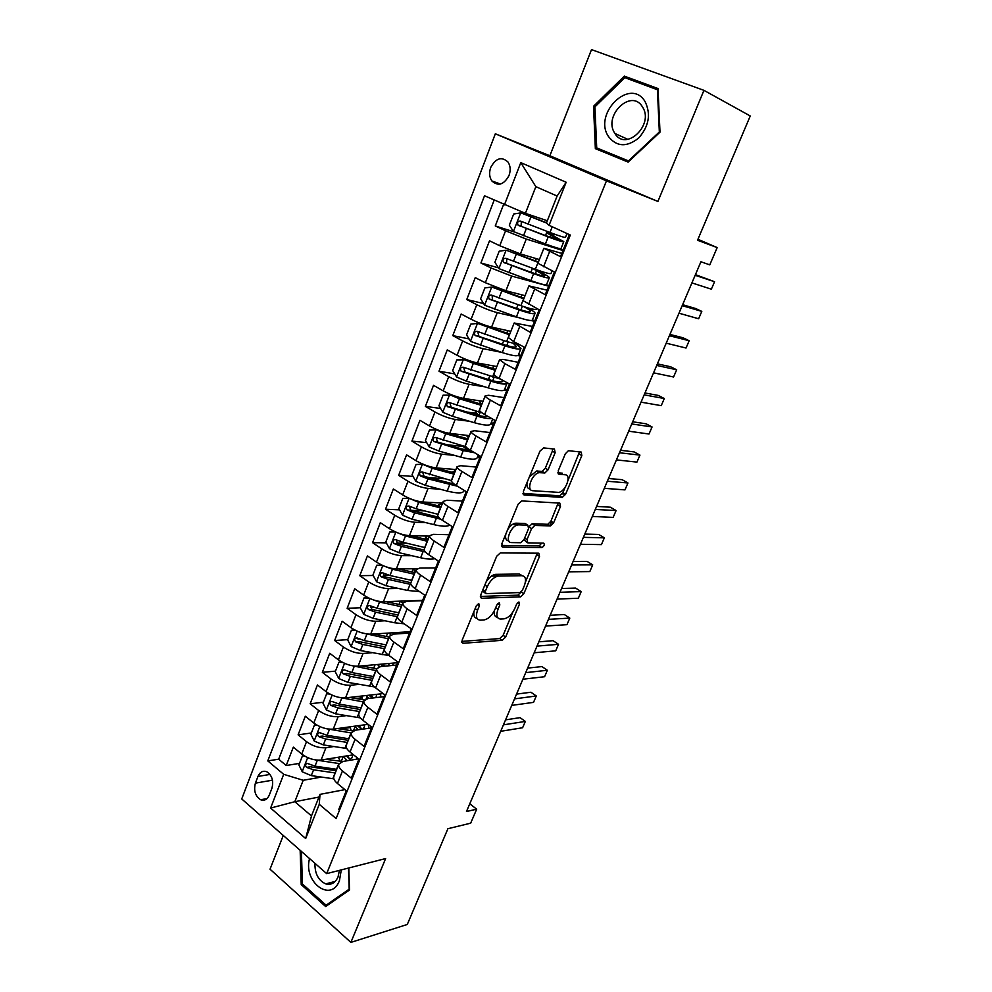 <?xml version="1.0" encoding="UTF-8"?>
<svg xmlns="http://www.w3.org/2000/svg" width="992" height="992" viewBox="0 0 992 992"><rect width="100%" height="100%" fill="white"/><g stroke="black" fill="none" stroke-linecap="round" stroke-linejoin="round"><path stroke-width="1.49" d="M478.764 603.57L476.259 605.914L462.111 640.262L463.041 643.3L502.274 640.299L505.66 637.062L519.51 604.066L518.928 601.946L516.596 604.19L514.786 608.505C511.897 614.507 508.276 617.966 503.948 618.859L500.662 619.045C496.769 618.673 495.876 615.424 498.021 609.286L499.832 604.909L499.212 602.739L496.806 605.033L494.983 609.423C492.057 615.548 488.349 619.07 483.86 619.988L480.438 620.174C476.383 619.802 475.416 616.491 477.561 610.229L479.409 605.777L478.764 603.57M490.742 167.425C488.944 172.633 489.316 177.134 491.858 180.953C498.158 186.595 503.874 184.772 509.02 175.51C510.818 170.376 510.483 165.9 508.028 162.068C501.654 156.265 495.888 158.05 490.742 167.425M555.148 452.724L554.441 449.091L543.591 447.888L539.995 451.087L523.379 491.462L524.173 494.996L562.191 497.414L565.589 494.276L581.833 455.588L581.213 452.067L568.404 450.69L565.316 453.815L558.26 470.729L558.955 474.238L565.192 474.784C571.925 474.932 565.552 491.871 558.595 492.379L532.828 490.718C525.723 490.755 531.985 473.308 539.35 472.663L544.881 472.986L548.068 469.811L555.148 452.724L552.358 451.137L552.767 448.905M283.266 835.462L270.035 869.203L350.883 942.4L407.29 924.47L447.9 828.717L470.679 823.174L476.681 809.174L466.476 811.53L700.922 261.764L709.776 264.864L717.179 247.591L697.959 239.283M703.936 90.346L591.505 49.6L549.866 155.756L657.907 201.45L703.936 90.346L750.262 115.977L697.537 240.25L717.179 247.591M657.907 201.45L606.472 180.842L326.678 873.63L241.738 798.957L495.33 133.784L606.472 180.842M350.883 942.4L385.615 858.564L326.678 873.63M500.303 552.928L496.707 556.227L480.723 595.064L481.616 598.25L520.564 596.862L523.875 593.662L539.524 556.388L538.805 553.189L500.303 552.928M501.84 543.765L518.146 504.172L521.742 500.923L559.81 503.105L560.48 506.466L553.635 522.784L550.448 525.921L534.824 525.425L531.576 528.612L527.025 539.574L527.794 542.86L543.641 543.132C544.868 544.534 544.286 546.022 541.88 547.609L502.696 547.125L501.84 543.765M503.589 204.488L495.268 225.94L514.327 231.967M562.96 250.542L526.256 239.06L505.573 230.789L499.745 245.731L489.515 240.82L480.922 262.979L498.492 267.84M548.663 286.167L511.686 276.086L491.077 267.989L485.336 282.72L475.242 277.648L466.761 299.522L483.637 303.577M519.349 317.8L497.29 312.629C490.916 310.942 484.084 308.301 476.78 304.693L471.113 319.238L461.156 314.018L452.786 335.606L469.055 338.929M501.431 352.321L483.092 348.688C476.681 347.2 469.873 344.608 462.656 340.926L457.064 355.285L447.243 349.903L438.985 371.219L454.708 373.885M485.038 386.88L469.067 384.288C462.632 382.986 455.849 380.457 448.731 376.687L443.201 390.86L433.516 385.342L425.37 406.385L440.597 408.456M475.912 413.267L466.835 412.04M469.464 421.265L455.216 419.442C448.768 418.314 442.01 415.834 434.967 411.99L429.524 425.99L419.963 420.323L411.916 441.093L426.709 442.643M462.458 446.375L446.636 444.714M454.472 455.378L441.552 454.15C435.066 453.195 428.346 450.765 421.389 446.846L416.008 460.672L406.584 454.857L398.635 475.379L413.032 476.433M444.441 478.739L427.974 477.536M439.94 489.168L428.06 488.411C421.55 487.642 414.854 485.262 407.985 481.269L402.665 494.909L393.365 488.969L385.516 509.231L399.553 509.838M424.812 510.942L411.097 510.347M425.766 522.61L414.73 522.251C408.208 521.643 401.537 519.312 394.742 515.257L389.496 528.724L380.32 522.648L372.57 542.661L386.272 542.86M406.422 543.157L396.738 543.021M411.916 555.706L401.574 555.656C395.027 555.222 388.38 552.941 381.672 548.812L376.489 562.117L367.424 555.917L359.774 575.682L373.178 575.496M389.1 575.298L383.383 575.372M398.338 588.43L388.579 588.665C382.007 588.38 375.398 586.148 368.751 581.957L363.642 595.101L354.702 588.764L347.138 608.294L360.27 607.761M373.538 607.24L370.475 607.352M385.008 620.781L375.745 621.265C369.148 621.141 362.564 618.946 356.004 614.693L350.945 627.663L342.128 621.228L334.651 640.51L347.758 639.642M359.017 638.898L357.901 638.972M371.888 652.761L363.06 653.455C356.45 653.492 349.891 651.347 343.406 647.02L338.408 659.841L329.704 653.282L322.326 672.328L335.482 671.125M373.972 667.616L371.69 667.827M358.992 684.381L350.536 685.261C343.902 685.447 337.379 683.339 330.968 678.962L326.033 691.622L317.44 684.951L310.149 703.774L323.342 702.249M362.34 699.695L361.981 697.773L355.607 698.517M346.295 715.641L338.16 716.683C331.514 717.005 325.016 714.959 318.668 710.508L313.794 723.032L305.313 716.236L298.108 734.836L306.528 741.681C312.79 746.182 319.263 748.204 325.934 747.732L333.783 746.53M350.151 727.595L340.107 728.984M311.364 732.989L298.108 734.836M339.5 810.154L338.743 809.509L346.27 790.748L337.466 783.494C334.527 781.002 333.3 778.745 333.771 776.724L333.994 776.19M358.571 758.855L342.91 761.459L338.731 764.249C338.272 766.233 339.512 768.465 342.463 770.945L351.317 778.15L358.943 759.153L350.015 752.01C347.039 749.555 345.774 747.36 346.22 745.426L346.419 744.918M371.467 727.917L355.359 730.199L351.242 732.803C350.808 734.712 352.086 736.882 355.086 739.313L364.052 746.406L371.764 727.173L362.725 720.142C359.712 717.737 358.41 715.604 358.806 713.756L359.005 713.26M383.991 696.682L367.958 698.554L363.89 700.972C363.494 702.782 364.82 704.89 367.858 707.296L376.948 714.265L384.76 694.784L375.596 687.878C372.533 685.509 371.194 683.451 371.566 681.69L371.752 681.219M361.497 665.917L376.712 668.707C376.352 670.468 377.716 672.514 380.792 674.87L389.992 681.727L397.904 661.999L388.628 655.216C385.528 652.885 384.14 650.888 384.474 649.214L384.648 648.78M409.51 633.082L393.626 634.099L389.682 636.12C389.36 637.744 390.761 639.716 393.886 642.035L403.223 648.768L411.234 628.792L401.822 622.133C398.672 619.851 397.246 617.917 397.544 616.342L397.705 615.933M422.505 600.693L406.708 601.264L402.814 603.074C402.541 604.612 403.98 606.509 407.142 608.778L416.603 615.387L424.725 595.163L415.189 588.628C411.99 586.384 410.527 584.524 410.775 583.048L410.936 582.664M435.649 567.895L419.938 568.007L416.119 569.619C415.884 571.057 417.372 572.88 420.571 575.1L430.168 581.585L438.39 561.088L428.718 554.689C425.481 552.507 423.968 550.721 424.179 549.332L424.328 548.985M448.979 534.7L433.355 534.341L429.598 535.73C429.4 537.069 430.925 538.83 434.174 541L443.895 547.348L452.228 526.591L442.42 520.316C439.146 518.184 437.584 516.472 437.757 515.195L437.894 514.86M462.458 501.084L446.933 500.241L443.238 501.406C443.089 502.646 444.664 504.333 447.962 506.453L457.82 512.653L466.252 491.635L456.308 485.51C452.984 483.414 451.385 481.777 451.509 480.612L422.257 471.994C419.492 471.956 418.872 473.271 420.372 475.937L427.949 478.863L457.535 486.254M476.11 467.046L460.685 465.707L457.064 466.649C456.952 467.778 458.564 469.39 461.912 471.448L471.907 477.524L480.45 456.221L470.382 450.232C467.009 448.198 465.36 446.648 465.434 445.569L465.546 445.309M489.949 432.562L474.61 430.726L471.064 431.433C471.002 432.462 472.663 433.988 476.061 435.996L486.192 441.924L494.847 420.335L484.629 414.507C481.207 412.523 479.508 411.048 479.545 410.08L479.644 409.845M503.948 397.643L488.721 395.287L485.249 395.758C485.224 396.676 486.936 398.114 490.383 400.074L500.662 405.852L509.429 383.978L499.075 378.299C495.603 376.365 493.855 374.976 493.842 374.133L493.929 373.922M518.134 362.278L503.018 359.389L499.608 359.612L504.903 363.68L515.319 369.297L524.21 347.126L513.707 341.608L508.4 337.528M532.506 326.455L514.178 322.995L530.187 332.258L539.189 309.789L523.057 300.65M547.063 290.172L528.934 285.882L545.24 294.711L554.379 271.932L537.912 263.277M499.745 245.731L520.403 253.927L539.4 259.557M485.336 282.72L505.908 290.755L525.028 295.678M471.113 319.238C478.38 322.884 485.2 325.5 491.586 327.112L510.855 331.34M530.968 320.515L534.552 321.358M457.064 355.285C464.244 359.005 471.039 361.572 477.45 362.985L496.856 366.544M517.898 355.57L520.614 356.103M443.201 390.86C450.294 394.655 457.064 397.172 463.512 398.412L483.042 401.301M504.32 390.017L506.85 390.426M429.524 425.99C436.53 429.858 443.263 432.326 449.736 433.38L469.39 435.637M490.742 423.993L493.247 424.316M416.008 460.672C422.939 464.616 429.648 467.021 436.133 467.902L455.911 469.538M437.571 429.883L429.462 430.057L425.419 440.436L429.288 447.032L438.886 451.05L460.672 457.101C470.828 459.767 476.358 459.928 477.264 457.56L479.818 457.796M402.665 494.909C409.51 498.926 416.194 501.295 422.716 502.002L442.593 503.018M463.996 490.705L464.826 490.755M389.496 528.724C396.254 532.816 402.913 535.122 409.448 535.668L429.449 536.089M376.489 562.117C383.172 566.271 389.794 568.54 396.354 568.912L416.714 568.763M363.642 595.101C370.239 599.317 376.836 601.536 383.42 601.747L422.642 600.358M350.945 627.663C357.48 631.954 364.052 634.124 370.648 634.186L410.056 631.718M338.408 659.841C344.869 664.194 351.404 666.314 358.038 666.227L397.618 662.706M326.033 691.622C332.407 696.037 338.929 698.12 345.563 697.872L383.16 693.594M313.794 723.032C320.106 727.496 326.591 729.529 333.25 729.145L368.094 724.321M269.291 795.1L271.895 788.38C273.804 780.964 272.118 775.434 266.836 771.788C262.954 770.362 260.003 771.912 257.97 776.438L255.415 783.122C253.518 790.624 255.266 796.167 260.648 799.75C264.418 801.065 267.307 799.515 269.291 795.1M504.42 204.873L520.788 162.626L566.159 182.255L549.06 225.308L546.443 222.964L557.107 196.044L535.854 186.657L525.388 213.342L484.518 195.759L267.79 760.901L283.687 774.318L303.217 780.282L321.433 777.071M549.06 225.308L570.313 235.042L336.127 818.561L319.25 804.326L305.672 838.538L270.618 808.046L283.687 774.318M561.807 253.406L543.876 248.273L537.875 263.376M396.676 665.074L380.717 666.525L376.712 668.744L371.566 681.69M494.152 200.173L278.665 759.202L286.217 765.526L293.334 747.15L301.704 754.056C307.954 758.57 314.414 760.566 321.086 760.046L353.474 754.788M543.876 248.273L560.505 256.655L569.358 234.596M318.668 710.508L310.149 703.774M330.968 678.962L322.326 672.328M343.406 647.02L334.651 640.51M356.004 614.693L347.138 608.294M368.751 581.957L359.774 575.682M381.672 548.812L372.57 542.661M394.742 515.257L385.516 509.231M407.985 481.269L398.635 475.379M421.389 446.846L411.916 441.093M434.967 411.99L425.37 406.385M448.731 376.687L438.985 371.219M462.656 340.926L452.786 335.606M476.78 304.693L466.761 299.522M491.077 267.989L480.922 262.979M505.573 230.789L495.268 225.94M525.388 213.342L547.324 220.745M303.217 780.282L294.822 801.71L311.476 815.932L320.019 794.356L319.25 804.326M318.94 797.072L294.822 801.71L270.618 808.046M344.918 789.632L320.019 794.356M549.866 155.756L495.33 133.784M549.915 525.735L551.651 521.581M563.084 494.314L563.592 493.111M476.681 809.174L469.774 803.805M299.51 763.369L286.217 765.526M278.665 759.202L267.79 760.901M358.211 726.305L358.472 725.648M370.177 696.285L370.686 695.008M380.705 664.218L382.267 665.892L382.912 664.33M498.604 576.005L491.412 576.116M518.704 524.793L512.219 524.57M451.633 480.314L457.064 466.649M480.091 457.114L477.958 455.849M493.495 423.708L491.325 422.468M507.061 389.893L504.866 388.678M520.8 355.657L518.568 354.479M534.7 320.986L532.444 319.833M548.787 285.882L546.418 284.729M537.49 270.084L539.375 271.56L539.698 270.841M563.047 250.331L559.054 248.471M553.573 236.009L554.33 234.1M311.476 815.932L305.672 838.538M520.788 162.626L535.854 186.657M566.159 182.255L557.107 196.044M300.154 850.318L301.221 884.591L325.649 906.539L349.506 889.985L348.787 867.975M624.328 76.124L593.526 106.28L595.349 148.639L628.134 162.08L660.002 132.184L658.006 88.561L624.328 76.124L632.871 80.65M302.684 884.207L301.221 884.591M658.068 89.9L632.921 80.6M604.041 151.069L604.091 152.222M594.952 106.962L593.526 106.28M474.027 611.332C473.296 615.486 474.3 617.83 477.028 618.376M494.45 610.613C493.793 614.606 494.785 616.838 497.414 617.297M461.801 641.39L499.708 638.563L503.105 635.326L512.814 612.151M525.425 582.068L537.267 553.189M480.364 596.44L517.874 595.175L521.296 591.914M485.336 591.381L485.956 593.613L520.093 592.546L522.424 590.29L524.334 585.726C526.516 579.613 525.698 576.278 521.891 575.707L498.269 576.079C493.83 577.046 490.172 580.568 487.295 586.644L485.336 591.381L482.906 589.769M482.422 590.922L485.162 593.092M522.3 575.72L519.262 574.021L521.891 575.707M486.117 581.969C489.044 577.456 492.206 574.926 495.603 574.356L519.262 574.021M528.996 526.69L532.134 523.764L547.77 524.297L550.944 521.16L558.186 503.006M523.937 539.722L526.826 542.264M501.456 545.439L539.226 545.96L541.694 543.095M518.816 524.855L518.171 524.892C510.744 525.363 504.134 542.959 511.488 542.587L520.738 542.736L524.036 539.512L528.6 528.525L527.831 525.165L518.816 524.855L515.443 523.206C512.579 523.751 509.962 525.946 507.606 529.765M505.858 534.031C505.015 538.259 505.982 540.541 508.76 540.888M526.082 524.086L527.831 525.165M516.1 523.181L525.128 523.503M529.393 476.854L536.573 471.039L542.116 471.374L545.29 468.199L552.358 451.137M527.112 482.385C526.467 486.427 527.446 488.647 530.063 489.068M564.572 474.424L565.192 474.784M557.851 472.8L562.452 473.196M567.982 480.525L579.502 451.868M522.97 493.446L559.761 495.802L562.886 492.689L565.068 487.469M304.581 756.053L302.473 755.78L298.89 764.956L302.275 771.813L311.29 775.62L333.858 778.832M340.293 761.397L338.371 757.243M315.555 759.959L339.041 763.555M356.438 759.215L356.835 757.466M325.636 759.302L342.773 761.484M348.8 760.48L352.371 757.07L352.47 754.949M500.687 731.315L522.61 727.744L525.326 721.42L520.044 717.65L505.573 719.857M336.722 769.321L315.022 766.134L307.619 763.518C305.263 763.803 304.916 765.092 306.59 767.386L313.571 769.817L335.271 772.966M349.854 759.326L346.369 755.978M343.269 756.45L347.299 760.728M336.152 770.759L310.223 766.779L306.59 767.386M350.04 759.872L347.622 755.743M525.326 721.42L503.44 724.854M302.473 755.78L303.812 755.569M309.566 858.588C302.882 881.913 331.068 903.29 339.438 880.623L341.298 869.897M314.948 863.313C314.762 873.617 318.37 880.474 325.748 883.897C331.167 885.273 335.271 882.942 338.049 876.94L339.425 870.368M348.49 868.05L349.184 889.154L326.095 905.2L302.411 883.959L301.407 851.409M328.588 904.506L326.095 905.2M608.518 136.586C616.664 146.878 626.671 147.399 638.538 138.173C648.966 126.356 651.136 114.154 645.06 101.568C630.317 76.731 592.695 113.609 608.518 136.586M614.792 133.263L614.916 133.474C625.543 151.95 654.373 124.98 642.605 107.111L642.419 106.814C631.346 88.003 602.776 115.828 614.792 133.263M628.978 161.299L596.713 147.907L594.94 106.876L624.799 77.661L657.411 89.739L659.333 131.973L628.494 160.915L596.713 147.907M658.08 90.086L657.411 89.739M317.142 725.251L314.489 724.978L310.868 734.254L314.29 741.098L323.367 744.918L346.816 748.514M351.168 730.757L350.25 727.322M326.765 728.798L351.193 732.927M368.764 728.302L368.255 724.445M337.478 728.562L352.904 730.93M362.836 729.145L364.411 726.938L364.461 724.83M511.736 705.399L533.535 702.361L536.288 695.975L530.943 692.242L516.547 694.102M357.604 725.772L361.497 729.331M353.512 730.658L355.086 726.677L354.516 726.206M348.862 738.78L327.137 735.32L319.771 732.704C317.328 732.927 316.956 734.216 318.655 736.572L325.674 739.04L347.398 742.462M355.086 726.677L358.335 729.777M348.242 740.354L322.264 736.064L318.655 736.572M361.77 729.294L359.216 725.549M536.288 695.975L514.513 698.876M314.489 724.978L316.262 724.73M329.865 694.065L326.641 693.792L322.983 703.179L326.455 709.999L335.581 713.843L360.307 717.886M362.712 695.925L362.117 697.438M338.098 697.19L363.506 701.952M381.064 697.029L380.283 693.916M349.432 697.438L364.448 699.98M376.018 697.612L376.588 694.338M522.896 679.222L544.571 676.718L547.348 670.27L541.942 666.587L527.645 668.1M369.036 695.194L372.285 698.058M366.122 698.963L367.065 696.582L365.887 695.553M361.15 707.866L339.388 704.134L332.072 701.505C329.555 701.679 329.146 702.981 330.857 705.399L337.912 707.891L359.674 711.586M367.065 696.582L369.198 698.418M360.468 709.578L334.465 704.965L330.857 705.399M373.302 697.934L370.872 694.995M547.348 670.27L525.71 672.638M326.641 693.792L328.898 693.544M342.736 662.495L338.954 662.222L335.246 671.733L338.756 678.528L347.944 682.384L374.406 686.91M373.959 668.261L374.12 667.207M349.568 665.148L375.968 670.592M393.316 665.384L392.51 663.164M388.926 665.595L388.852 663.487M534.167 652.786L555.718 650.826L558.521 644.304L553.065 640.683L538.842 641.836M378.882 666.872L379.18 666.128L377.394 664.504M373.587 676.581L351.8 672.564L344.522 669.935C341.918 670.059 341.484 671.361 343.22 673.841L350.312 676.37L372.087 680.351M379.18 666.128L379.849 666.636M372.856 678.441L346.803 673.494L343.22 673.841M384.66 666.165L382.602 664.045M558.521 644.304L537.007 646.127M338.954 662.222L341.769 661.986M355.756 630.503L351.404 630.267L347.659 639.902L351.218 646.672L360.456 650.554L389.124 655.576M361.162 632.66L388.591 638.848M405.505 633.342L404.872 632.04M373.649 634L389.298 637.075M401.5 633.59L401.252 632.264M351.404 630.267L354.95 630.106M545.563 626.076L566.965 624.675L569.805 618.09L564.287 614.519L550.151 615.3M392.733 632.797L393.34 634.111M390.774 634.806L389.05 633.032M386.186 644.912L364.362 640.609L357.132 637.98C354.442 638.042 353.97 639.344 355.731 641.886L362.849 644.465L384.66 648.731M385.38 646.92L359.302 641.65L355.731 641.886M395.783 633.962L394.357 632.698M569.805 618.09L548.427 619.355M368.925 598.102L364.014 597.928L360.22 607.674L363.828 614.42L373.128 618.326L394.791 622.802L404.19 623.807M372.88 599.714L379.514 602.057L401.363 606.72M385.9 601.66L402.033 605.058M364.014 597.928L368.429 597.866M557.07 599.081L578.336 598.25L581.2 591.604L575.62 588.095L561.584 588.492M406.063 600.941L405.195 601.425M402.74 603.285L400.929 601.127M398.933 612.858L377.084 608.257L369.892 605.628C367.114 605.641 366.618 606.943 368.392 609.547L375.546 612.163L397.494 616.739M398.065 615.028L371.95 609.398L370.636 606.41M581.2 591.604L559.972 592.298M382.242 565.279L376.786 565.192L372.93 575.05L376.6 581.771L385.95 585.702L407.65 590.476L419.442 591.542M384.76 566.333L392.423 569.234L414.296 574.194M398.226 568.9L414.916 572.644M376.786 565.192L382.081 565.204M568.701 571.826L589.818 571.578L592.708 564.857L587.078 561.398L573.128 561.422M415.276 571.752L413.23 568.788M411.829 580.407L389.955 575.509L382.763 572.855C379.948 572.83 379.428 574.145 381.176 576.786L388.405 579.452L410.998 584.474M410.899 582.738L384.747 576.761L383.47 573.674M592.708 564.857L571.615 564.969M395.709 532.034L389.707 532.034L385.814 542.029L389.521 548.712L398.933 552.668L420.658 557.752C426.92 559.178 431.619 559.488 434.769 558.694M396.788 532.493L405.492 535.99L427.391 541.272M410.614 535.692L427.961 539.834M580.444 544.273L601.425 544.62L604.339 537.838L598.647 534.44L584.796 534.068M427.936 539.822L425.866 536.846L426.783 536.04M424.886 547.559L403 542.339L395.758 539.648C392.968 539.623 392.41 540.938 394.072 543.591L401.425 546.344L425.382 551.974M424.216 550.101L397.718 543.703L396.453 540.528M604.339 537.838L583.395 537.354M409.349 498.356L402.789 498.468L398.846 508.586L402.616 515.245L412.089 519.225L433.826 524.607C442.06 526.566 447.417 526.727 449.884 525.09M409.225 498.356L418.723 502.336L440.646 507.929M423.026 502.014L441.167 506.602M439.258 506.168L438.638 504.692L442.258 503.862M592.311 516.448L613.143 517.39L616.094 510.545L610.328 507.197L596.589 506.428M441.502 502.969L442.345 503.638M438.117 514.302L416.194 508.772L408.927 506.032C406.15 505.994 405.554 507.309 407.142 509.975L414.606 512.814L440.857 519.25M438.638 517.254L410.837 510.248L409.609 506.974M616.094 510.545L595.299 509.442M423.286 464.306L416.045 464.479L412.052 474.722L415.871 481.356L425.394 485.348L447.169 491.065C457.312 493.57 462.892 493.52 463.909 490.916L464.144 490.333M451.596 481.306L450.306 480.302M422.555 464.244L432.115 468.261L454.063 474.176M435.327 467.815L454.547 472.973M451.558 472.142L455.13 471.498M604.302 488.324L624.972 489.887L627.961 482.968L622.133 479.682L608.493 478.504M453.58 469.34L455.365 470.915M454.348 484.183L424.13 476.358L422.927 472.998M627.961 482.968L607.327 481.244M468.013 450.38L462.136 445.706M436.058 429.71L445.693 433.74L467.654 440.002M446.4 432.76L468.088 438.91M466.897 438.6L468.15 438.737M616.416 459.904L636.938 462.098L639.952 455.105L634.062 451.893L620.521 450.294M466.203 435.265L468.534 437.77M465.88 446.747L435.748 437.522C433.008 437.472 432.351 438.786 433.777 441.465L463.252 450.591L474.647 452.761M471.212 450.728L461.553 448.905L437.596 442.048L436.418 438.6M639.952 455.105L619.467 452.761M452.29 395.114L443.052 395.2L438.96 405.703L442.878 412.275L452.538 416.318L474.35 422.691C484.505 425.543 489.986 425.903 490.792 423.795L492.677 419.095M479.235 415.598L475.404 412.052M453.778 395.672L481.802 404.426M449.748 394.729L459.432 398.784L481.418 405.381M628.668 431.185L649.016 434.025L652.066 426.957L646.114 423.807L632.685 421.786M479.533 401.673L481.876 404.24M482.075 412.908L449.426 402.603C446.698 402.554 446.016 403.868 447.355 406.546L476.966 416.107C483.972 418.14 488.87 418.946 491.66 418.512M487.952 416.392C485.832 416.987 481.591 416.355 475.218 414.507L451.224 407.29L450.095 403.744M652.066 426.957L631.755 423.956M495.69 369.495L466.699 359.86L456.816 359.898L452.674 370.537L456.655 377.072L466.364 381.139L488.2 387.86C498.356 390.873 503.787 391.456 504.494 389.62L506.974 383.433M489.8 379.911L488.771 378.398M463.599 359.29L473.345 363.37L495.355 370.326M641.043 402.157L661.23 405.654L664.305 398.524L658.291 395.424L644.961 392.968M492.937 367.883L493.322 368.776M500.638 379.155L463.276 367.238C460.561 367.176 459.842 368.491 461.106 371.182L490.854 381.188C501.01 384.239 506.428 384.859 507.11 383.073L507.086 382.689M501.84 379.812L502.584 381.25C502.002 382.738 497.488 382.218 489.044 379.676L465.025 372.099L463.946 368.441M664.305 398.524L644.168 394.853M509.752 334.118L480.711 324.074L477.636 323.404L470.766 324.136L466.562 334.912L470.592 341.409L502.225 352.569C512.38 355.768 517.762 356.574 518.357 355L520.887 348.688M477.636 323.404L509.479 334.812M653.554 372.831L673.568 376.997L676.668 369.78L670.592 366.755L657.386 363.853M519.895 344.856L506.614 341.546L477.301 331.402C474.61 331.353 473.854 332.667 475.044 335.358L504.916 345.824C515.071 349.048 520.44 349.903 521.011 348.378L516.795 344.373M513.558 343.616L516.46 346.53C515.964 347.795 511.5 347.088 503.056 344.398L479.012 336.437L477.983 332.68M676.668 369.78L656.704 365.44M523.999 298.282L494.909 287.829L491.858 287.048L484.89 287.903L480.636 298.815L484.716 305.276L516.435 316.832C526.591 320.205 531.923 321.247 532.406 319.945L534.998 313.484M491.858 287.048L523.776 298.852M666.202 343.182L686.03 348.031L689.167 340.74L683.029 337.776L669.935 334.428M536.932 308.648L536.796 308.983C536.337 310.198 531.03 309.095 520.874 305.66L491.511 295.12C488.833 295.058 488.052 296.372 489.168 299.063L519.151 309.988C529.319 313.398 534.626 314.489 535.097 313.236C534.973 312.257 532.456 310.446 527.533 307.805M523.838 306.652C528.178 308.958 530.41 310.533 530.509 311.376C530.112 312.406 525.698 311.513 517.241 308.673L493.173 300.328L492.404 299.857L492.206 296.459M689.167 340.74L669.377 335.718M538.433 261.987L506.267 250.207L499.199 251.199L494.884 262.26L499.038 268.683L530.832 280.624C540.987 284.196 546.257 285.46 546.629 284.444L549.27 277.847M506.267 250.207L538.259 262.409M678.987 313.212L698.628 318.754L701.803 311.389L695.59 308.5L682.608 304.693M535.296 273.755L536.498 270.729L532.481 268.274L530.918 272.217M552.085 270.841L551.068 273.346C550.734 274.276 545.488 272.936 535.333 269.303L505.908 258.342C503.254 258.292 502.436 259.606 503.49 262.297L533.584 273.693C543.74 277.289 548.998 278.616 549.357 277.648C549.072 276.706 545.749 274.685 539.375 271.56M536.498 270.729L544.744 275.764C544.447 276.57 540.07 275.466 531.625 272.478L507.532 263.736L506.676 263.202L506.639 259.743M701.803 311.389L682.198 305.66M549.853 237.162L550.684 235.067L546.567 232.81L551.031 234L552.457 233.418M546.542 222.729L520.862 212.871L513.695 214.012L509.33 225.221L513.534 231.595L545.414 243.945C555.57 247.702 560.778 249.215 561.038 248.484L563.741 241.738M520.862 212.871L546.53 223.039M553.809 235.389L551.118 234.67L563.791 241.602C563.555 242.284 558.36 240.721 548.204 236.927L545.414 243.945M691.895 282.906L711.363 289.18L714.562 281.728L695.429 274.635M567.027 233.529L565.539 237.249C565.316 237.882 560.133 236.294 549.965 232.488L520.502 221.092C517.849 221.03 517.018 222.357 517.985 225.048L548.204 236.927M550.684 235.067L559.153 239.704L546.183 235.811L522.065 226.66L521.147 226.064L521.271 222.53M714.562 281.728L695.156 275.28M526.256 239.06L520.403 253.927M511.686 276.086L505.908 290.755M497.29 312.629L491.586 327.112M483.092 348.688L477.45 362.985M469.067 384.288L463.512 398.412M455.216 419.442L449.736 433.38M441.552 454.15L436.133 467.902M428.06 488.411L422.716 502.002M414.73 522.251L409.448 535.668M401.574 555.656L396.354 568.912M388.579 588.665L383.42 601.747M375.745 621.265L370.648 634.186M363.06 653.455L358.038 666.227M350.536 685.261L345.563 697.872M338.16 716.683L333.25 729.145M325.934 747.732L321.086 760.046M342.463 770.945L337.466 783.494M549.63 251.534L543.566 266.749M534.514 289.416L528.538 304.432M519.61 326.802L513.707 341.608M504.903 363.68L499.075 378.299M490.383 400.074L484.629 414.507M476.061 435.996L470.382 450.232M461.912 471.448L456.308 485.51M447.962 506.453L442.42 520.316M434.174 541L428.718 554.689M420.571 575.1L415.189 588.628M407.142 608.778L401.822 622.133M393.886 642.035L388.628 655.216M380.792 674.87L375.596 687.878M367.858 707.296L362.725 720.142M355.086 739.313L350.015 752.01M306.528 741.681L301.704 754.056M272.49 780.183L255.415 783.122M269.985 774.43L257.97 776.438M475.143 608.604L477.561 610.229M497.798 603.558L499.832 604.909M495.69 607.736L498.021 609.286M517.526 602.776L519.51 604.066M503.105 635.326L505.66 637.062M499.708 638.563L502.274 640.299M463.041 643.3L461.838 642.456L463.053 643.3M477.301 604.364L479.409 605.777M536.883 554.739L539.524 556.388M521.271 591.964L523.875 593.662M517.874 595.175L520.49 596.874M480.475 597.494L481.616 598.25M496.025 574.331L498.691 576.067M484.852 585.044L487.295 586.644M557.777 504.854L560.48 506.466M550.944 521.16L553.635 522.784M547.559 524.297L550.238 525.934M532.357 523.764L535.06 525.413M528.996 527.025L531.576 528.612M524.632 538.086L527.025 539.574M539.102 545.96L541.768 547.609M501.642 546.456L502.696 547.125M545.29 468.199L548.068 469.811M541.768 471.386L544.534 472.998M537.515 471.014L540.293 472.638M558.149 473.779L558.955 474.238M579.08 454.038L581.833 455.588M562.886 492.689L565.589 494.276M559.488 495.814L562.191 497.414M523.243 494.438L524.173 494.996M307.669 757.628L302.188 771.64M341.248 761.459L343.244 756.45M335.11 772.942L332.816 778.695M338.842 763.518L336.548 769.296M313.571 769.817L311.29 775.62M317.304 760.318L315.022 766.134M319.821 726.578L314.204 740.925M347.237 742.438L344.918 748.266M351.019 732.902L348.7 738.755M325.674 739.04L323.367 744.918M329.456 729.43L327.137 735.32M332.109 695.156L326.368 709.826M359.501 711.562L357.157 717.464M363.345 701.914L360.989 707.829M337.912 707.891L335.581 713.843M341.744 698.157L339.388 704.134M344.546 663.338L338.669 678.354M381.585 664.132L381.25 664.987M371.926 680.326L369.557 686.29M375.807 670.555L373.426 676.544M350.312 676.37L347.944 682.384M354.181 666.525L351.8 672.564M357.132 631.135L351.131 646.499M394.097 632.722L393.539 634.099M384.499 648.694L382.094 654.732M388.43 638.811L386.012 644.874M362.849 644.465L360.456 650.554M366.767 634.483L364.362 640.609M369.88 598.536L363.742 614.246M397.222 616.689L394.791 622.802M401.202 606.682L398.759 612.82M375.546 612.163L373.128 618.326M379.514 602.057L377.084 608.257M371.95 609.398L368.392 609.547M382.788 565.527L376.501 581.597M410.105 584.288L407.65 590.476M414.135 574.157L411.668 580.37M388.405 579.452L385.95 585.702M392.423 569.234L389.955 575.509M384.747 576.761L381.213 576.811M395.858 532.096L389.434 548.551M423.15 551.478L420.658 557.752M427.217 541.235L424.725 547.522M401.425 546.344L398.933 552.668M405.492 535.99L403 542.339M397.718 543.703L394.196 543.653M409.051 498.356L402.516 515.084M436.356 518.27L433.826 524.607M440.473 507.892L437.943 514.253M414.606 512.814L412.089 519.225M418.723 502.336L416.194 508.772M410.837 510.248L407.34 510.086M422.394 464.256L415.772 481.194M449.723 484.642L447.169 491.065M453.902 474.139L451.335 480.574M427.949 478.863L425.394 485.348M432.115 468.261L429.561 474.771M424.13 476.358L420.645 476.098M435.897 429.722L429.189 446.871M465.632 448.855L466.277 447.218M463.252 450.591L460.672 457.101M467.492 439.952L464.888 446.474M441.465 444.49L438.886 451.05M445.693 433.74L443.102 440.336M437.596 442.048L434.124 441.676M449.574 394.742L442.779 412.114M478.938 415.412L480.14 412.387M476.966 416.107L474.35 422.691M481.244 405.331L478.628 411.94M455.154 409.671L452.538 416.318M459.432 398.784L456.804 405.455M451.224 407.29L447.776 406.819M463.425 359.315L456.543 376.91M492.726 380.742L494.041 377.431M490.854 381.188L488.2 387.86M495.194 370.276L492.528 376.972M469.018 374.393L466.364 381.139M473.345 363.37L470.692 370.14M465.025 372.099L461.602 371.504M477.462 323.417L470.493 341.248M506.738 345.538L508.127 342.029M504.916 345.824L502.225 352.569M509.305 334.763L506.614 341.546M483.054 338.669L480.376 345.501M487.456 327.509L484.753 334.354M479.012 336.437L475.602 335.73M491.685 287.06L484.617 305.114M520.924 309.876L522.4 306.181M519.151 309.988L516.435 316.832M523.602 298.79L520.874 305.66M497.29 302.486L494.574 309.392M501.741 291.164L499.001 298.108M493.173 300.328L489.8 299.497M506.081 250.232L498.926 268.522M533.584 273.693L530.832 280.624M538.098 262.347L535.333 269.303M511.698 265.819L508.946 272.825M516.212 254.349L513.447 261.38M507.532 263.736L504.172 262.781M553.846 235.302L551.031 234M520.676 212.908L513.434 231.434M552.246 226.771L549.965 232.488M526.306 228.668L523.516 235.761M530.869 217.05L528.066 224.18M522.065 226.66L518.742 225.581M500.476 184.028L491.858 180.953M338.731 764.249L333.771 776.724M351.242 732.803L346.22 745.426M363.89 700.972L358.806 713.756M389.682 636.12L384.474 649.214M402.814 603.074L397.544 616.342M416.119 569.619L410.775 583.048M429.598 535.73L424.179 549.332M443.238 501.406L437.757 515.195M471.064 431.433L465.434 445.569M485.249 395.758L479.545 410.08M499.608 359.612L493.842 374.133M514.178 322.995L508.326 337.702M528.934 285.882L523.007 300.787M267.059 798.56L260.648 799.75M517.948 595.163L520.564 596.862M495.603 574.356L498.269 576.079M547.77 524.297L550.448 525.921M532.134 523.764L534.824 525.425M539.226 545.96L541.88 547.609M515.443 523.206L518.171 524.892M542.116 471.374L544.881 472.986M536.573 471.039L539.35 472.663M559.761 495.802L562.464 497.401M352.073 757.826L352.371 757.07M335.209 881.404L325.748 883.897M627.886 139.364L614.916 133.474M350.474 726.764L350.114 727.669M364.126 727.657L364.411 726.938M376.328 697.14L376.6 696.446M375.112 664.714L373.996 667.517M387.649 633.119L386.297 636.529M400.346 601.152L399.02 604.463M413.193 568.788L411.903 572.012M384.698 576.736L381.176 576.786M425.866 536.846L424.948 539.152M397.556 543.641L394.072 543.591M438.638 504.692L438.154 505.883M410.589 510.124L407.142 509.975M423.782 476.197L420.372 475.937M477.264 457.56L478.318 454.944M437.15 441.824L433.777 441.465M475.788 411.097L475.342 412.226M479.855 400.83L479.471 401.822M450.69 407.018L447.355 406.546M489.688 376.08L488.709 378.547M493.706 365.961L492.888 368.02M464.417 371.752L461.106 371.182M503.775 340.603L502.349 344.174M507.718 330.646L506.738 333.138M478.318 336.04L475.044 335.358M518.035 304.68L516.547 308.425M521.928 294.884L520.986 297.253M492.404 299.857L489.168 299.063M536.312 258.652L535.407 260.896M506.676 263.202L503.49 262.297M553.92 235.141L551.49 234.025M546.567 232.81L545.476 235.538M521.147 226.064L517.985 225.048"/></g></svg>

